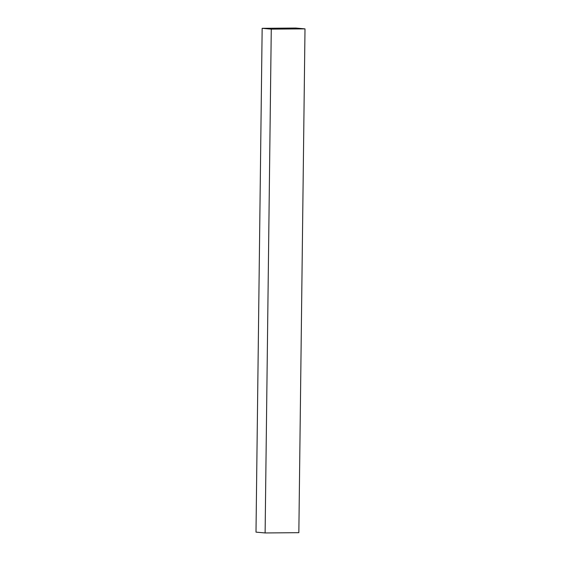 <?xml version="1.0" encoding="UTF-8"?>
<svg xmlns="http://www.w3.org/2000/svg" width="561" height="561" viewBox="0 0 561 561"><rect width="100%" height="100%" fill="white"/><g stroke="black" fill="none" stroke-linecap="round" stroke-linejoin="round"><path stroke-width="0.84" d="M298.845 532.684L305.002 28.87L295.885 28.05L262.155 28.316L255.998 532.13L262.155 28.316L271.272 29.137L265.115 532.95L255.998 532.13L265.115 532.95L271.272 29.137L305.002 28.87L298.845 532.684L265.115 532.95L298.845 532.684M305.002 28.87L295.885 28.05L262.155 28.316L271.272 29.137L305.002 28.87"/></g></svg>
